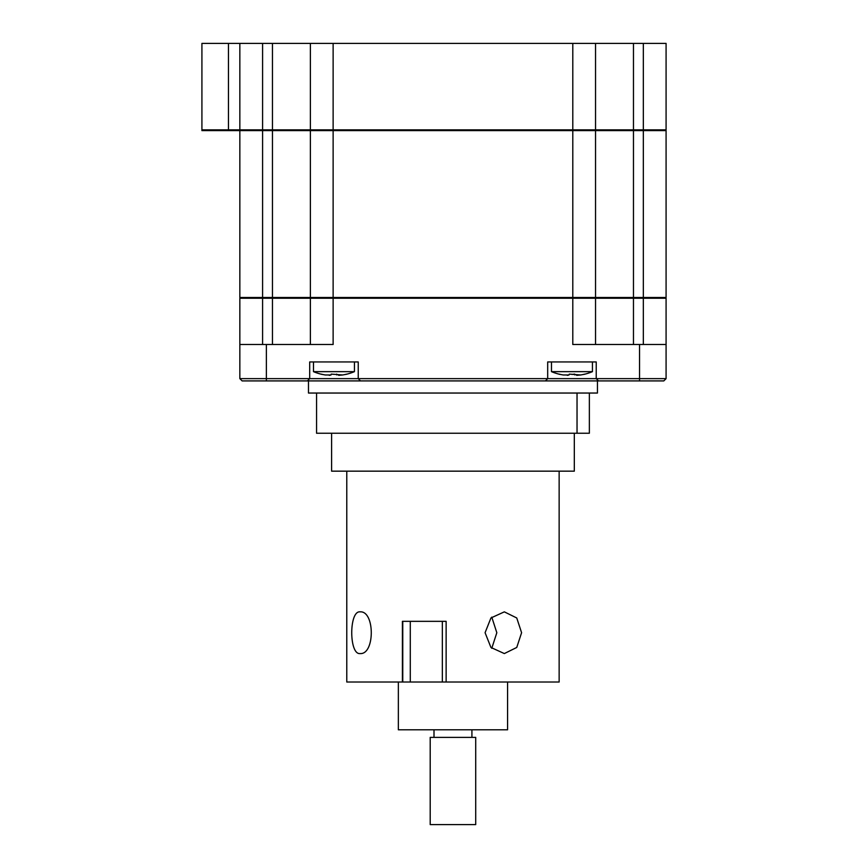 <?xml version="1.0" encoding="UTF-8"?>
<svg xmlns="http://www.w3.org/2000/svg" width="868" height="868" viewBox="0 0 868 868"><rect width="100%" height="100%" fill="white"/><g stroke="black" fill="none" stroke-linecap="round" stroke-linejoin="round"><path stroke-width="1.3" d="M574.312 433.24L574.312 471.161L331.609 471.161L331.609 433.24M316.56 393.041L316.56 433.24L589.361 433.24L589.361 393.041M577.036 393.041L577.036 433.24M410.282 621.336L410.282 682.009L346.777 682.009L346.777 471.161M360.036 653.571C348.979 654.863 348.979 610.562 360.036 611.853C374.998 610.562 375.041 654.841 360.036 653.571M491.776 617.115L496.821 632.718L491.776 648.309M485.082 632.718L490.941 617.962L504.341 611.853L516.753 617.973L521.592 632.718L516.753 647.452L504.341 653.571L490.941 647.463L485.082 632.718M402.405 682.009L402.405 621.336L446.13 621.336L446.13 682.009L442.344 682.009L442.344 621.336M410.282 682.009L442.344 682.009M402.763 682.009L402.763 621.336M559.144 471.161L559.144 682.009L446.13 682.009M430.202 737.377L475.718 737.377L475.718 824.6L430.202 824.6L430.202 737.377M507.574 682.009L507.574 729.793L398.358 729.793L398.358 682.009M201.918 129.864L666.082 129.864L666.082 43.4L201.918 43.4L201.918 130.623L239.839 130.623L239.839 297.474L666.082 297.474L666.082 130.623L643.329 130.623L643.329 298.234L595.546 298.234L595.546 344.498M239.839 130.623L310.375 130.623L310.375 297.474M310.375 130.623L595.546 130.623L595.546 297.474M595.546 130.623L643.329 130.623L643.329 43.4M597.444 380.911L597.444 393.041L308.476 393.041L308.476 380.911M595.546 298.234L594.786 297.474L595.546 298.234L239.839 298.234L240.599 297.474M333.128 43.4L333.128 344.498L239.839 344.498L239.839 298.234M643.329 344.498L643.329 298.234L666.082 298.234L666.082 344.498L572.793 344.498L572.793 43.4M310.375 344.498L310.375 298.234L311.135 297.474M633.466 298.234L633.466 344.498M666.082 298.234L665.322 297.474M666.082 344.498L666.082 378.632L596.229 378.632L596.229 361.945L547.686 361.945L547.686 378.632L596.229 378.632L598.508 380.911L663.814 380.911L666.082 378.632M239.839 344.498L239.839 378.632L309.692 378.632L309.692 361.945L358.234 361.945L358.234 378.632L547.686 378.632L545.419 380.911L598.508 380.911M239.839 378.632L242.118 380.911L307.413 380.911L309.692 378.632L358.234 378.632L360.502 380.911L545.419 380.911M307.413 380.911L360.502 380.911M666.082 129.864L665.322 130.623M595.546 43.4L595.546 129.864L594.786 130.623M239.839 43.4L239.839 129.864L240.599 130.623M310.375 43.4L310.375 129.864L311.135 130.623M592.443 361.945L592.443 371.656L551.484 371.656A53.089 53.089 0 0 0 560.207 374.444L559.1 374.108A51.82 49.812 -0 0 0 563.31 374.976L569.007 374.976L569.245 374.108L580.605 374.976A51.82 49.812 -0 0 0 584.826 374.108L583.697 374.379M592.443 371.656A53.089 53.089 0 0 1 583.719 374.444M569.245 374.108L569.007 374.976L567.271 375.345M580.605 374.976L576.667 375.345M574.67 374.108L574.92 374.976L574.67 374.108L572.001 374.444M559.1 374.108L560.229 374.379M354.437 361.945L354.437 371.656L313.478 371.656A53.089 53.089 0 0 0 322.202 374.444L321.095 374.108A51.82 49.812 -0 0 0 325.316 374.976L331.001 374.976L331.25 374.108L342.61 374.976A51.82 49.812 -0 0 0 346.82 374.108L345.703 374.379M354.437 371.656A53.089 53.089 0 0 1 345.714 374.444M342.61 374.976L338.661 375.345M336.914 374.976L336.675 374.108M331.25 374.108L331.001 374.976L329.265 375.345M321.095 374.108L322.202 374.444M262.592 43.4L262.592 344.498M272.454 43.4L272.454 344.498M633.466 43.4L633.466 297.474M639.542 344.498L639.542 380.911M266.378 344.498L266.378 380.911M228.458 43.4L228.458 130.623M434 737.377L434 729.793M471.921 737.377L471.921 729.793M551.484 361.945L551.484 371.656M313.478 361.945L313.478 371.656"/></g></svg>
